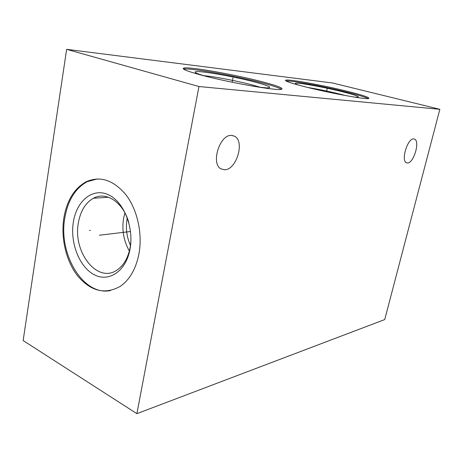 <?xml version="1.0" encoding="UTF-8"?>
<svg xmlns="http://www.w3.org/2000/svg" width="463" height="463" viewBox="0 0 463 463"><rect width="100%" height="100%" fill="white"/><g stroke="black" fill="none" stroke-linecap="round" stroke-linejoin="round"><path stroke-width="0.69" d="M66.643 49.338L198.963 86.529L136.88 413.662L23.15 340.554L66.643 49.338L332.457 82.975L439.85 109.314L384.73 319.568L136.88 413.662M63.83 218.09C66.851 200.467 74.3 188.36 86.182 181.756C100.239 175.575 113.568 180.014 126.15 195.062C137.395 209.901 142.639 233.584 138.981 253.701C135.983 268.835 129.75 279.71 120.293 286.331C105.159 294.804 91.02 291.418 77.865 276.168C66.215 261.514 60.694 238.352 63.83 218.09M198.963 86.529L439.85 109.314M304 86.529C289.606 82.79 283.616 80.637 286.03 80.087C290.428 79.242 324.812 85.626 348.332 91.547C363.652 95.413 370.412 97.739 368.606 98.532C365.521 99.649 328.001 92.733 304 86.529M200.184 74.786C185.918 70.845 180.645 68.57 184.372 67.968C191.694 66.875 235.904 74.832 262.394 81.824C278.037 85.944 284.323 88.456 281.249 89.365C276.139 90.893 227.073 82.177 200.184 74.786M413.69 138.9C407.666 138.113 400.796 160.377 406.311 162.716L407.504 163.005C413.552 163.37 420.19 141.672 414.75 139.189L413.69 138.9L414.75 139.189M231.541 135.399C219.728 134.189 210.474 163.977 221.071 168.897L224.59 169.759C236.373 170.124 245.077 141.4 234.666 136.261L231.541 135.399M260.628 87.357L252.705 85.053C237.982 81.106 214.479 76.58 203.836 75.677M205.954 76.285C198.812 74.254 195.212 72.853 195.154 72.078C194.587 69.647 232.872 76.169 255.217 82.142C269.327 85.933 273.129 87.848 266.619 87.883L258.458 87.085M281.492 89.318C279.166 87.82 272.719 85.684 262.168 82.918C235.69 75.903 191.491 67.968 184.158 69.114L183.701 69.19M130.473 245.454C126.706 237.073 125.56 228.311 127.03 219.178L127.261 217.975M129.368 251.004C123.702 240.986 121.769 230.105 123.575 218.357L124.906 212.847M128.778 222.448C123.193 202.181 106.033 191.069 93.41 198.257C85.481 202.8 80.469 211.001 78.374 222.859C72.627 251.924 97.305 283.831 116.896 270.132C123.667 265.571 128.101 257.955 130.184 247.283L130.919 240.743M73.357 222.049C76.528 201.197 92.189 187.793 107.676 194.425C123.216 200.728 134.172 226.766 130.068 248.886C126.196 271.11 108.938 282.679 94.163 274.692C79.323 267.012 69.965 242.809 73.357 222.049M86.182 181.756L87.16 181.71C75.278 188.302 67.829 200.404 64.808 218.004C58.159 254.077 83.276 296.291 110.507 290.567M87.16 181.71L97.502 178.903M345.45 95.54L341.133 94.406C329.459 91.506 318.347 89.197 307.797 87.478M299.619 85.389C296.881 84.498 295.475 83.872 295.394 83.508C294.48 81.766 323.475 86.934 343.095 91.917C356.516 95.355 361.053 97.126 356.701 97.224L353.854 96.993M368.218 98.578C365.538 97.207 358.837 95.17 348.118 92.473C325.032 86.645 291.36 80.371 286.088 81.013M327.017 89.631L327.237 88.664M326.907 90.117L326.531 91.767M232.767 79.057L232.993 77.911M232.652 79.636L232.137 82.229M99.383 235.227L100.349 235.111L99.383 235.227M100.836 235.054L130.531 231.512M89.4 230.487L90.366 230.383M195.432 72.488L195.154 72.078M184.372 67.968L184.158 69.114M93.41 198.257L108.429 197.226M286.03 80.087L285.856 80.88M232.044 135.428L234.666 136.261"/></g></svg>
